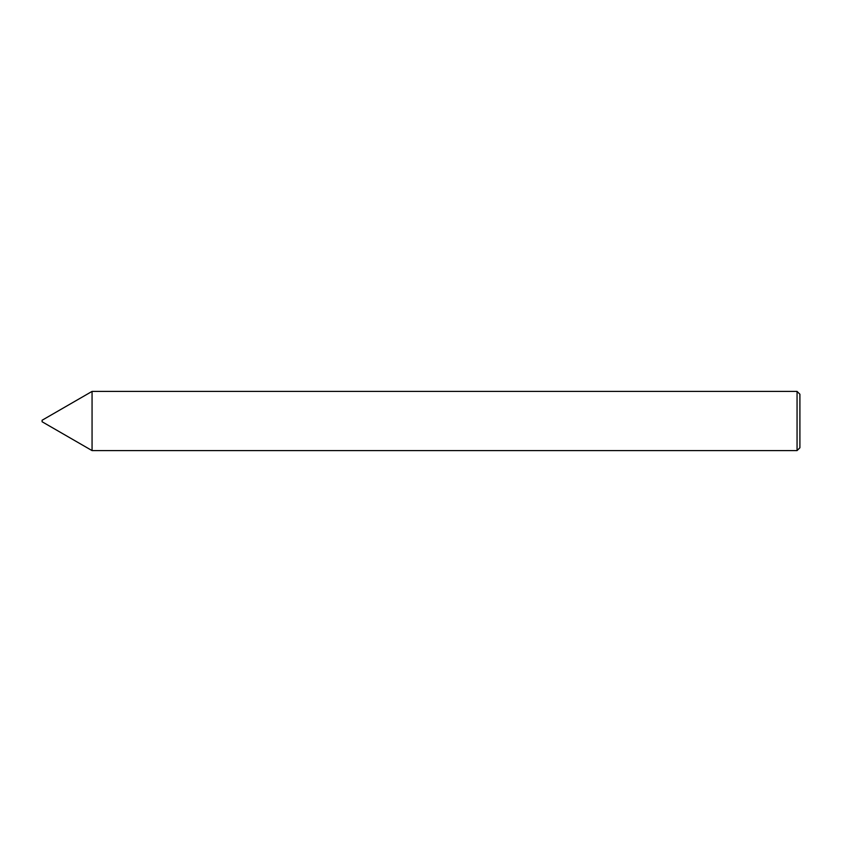 <?xml version="1.0" encoding="UTF-8"?>
<svg xmlns="http://www.w3.org/2000/svg" width="842" height="842" viewBox="0 0 842 842"><rect width="100%" height="100%" fill="white"/><g stroke="black" fill="none" stroke-linecap="round" stroke-linejoin="round"><path stroke-width="0.63" stroke-dasharray="4.21 3.16" d="M42.1 420.242L42.1 421.758M92.062 391.404L92.062 450.596M799.9 447.765L799.9 394.235M797.058 391.404L797.058 450.596"/><path stroke-width="1.26" d="M42.1 421.758L42.1 420.242L92.062 391.404L92.062 450.596L42.1 421.758M797.058 391.404L799.9 394.235L799.9 447.765L797.058 450.596L797.058 391.404L92.062 391.404M797.058 450.596L92.062 450.596"/></g></svg>
